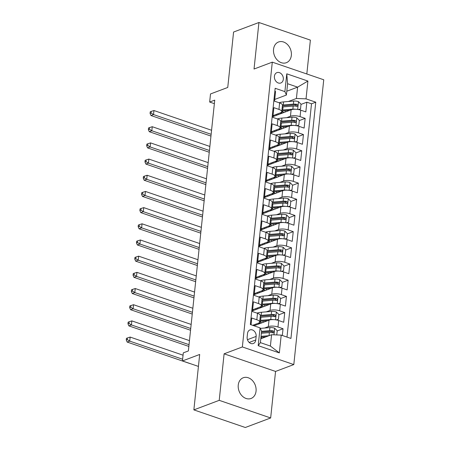 <?xml version="1.0" encoding="UTF-8"?>
<svg xmlns="http://www.w3.org/2000/svg" width="450" height="450" viewBox="0 0 450 450"><rect width="100%" height="100%" fill="white"/><g stroke="black" fill="none" stroke-linecap="round" stroke-linejoin="round"><path stroke-width="0.67" d="M273.544 49.297A11.07 8.629 69.4 0 0 277.222 59.974A11.07 8.629 69.4 0 0 286.341 62.708A11.07 8.629 69.4 0 0 291.341 55.395A11.07 8.629 69.4 0 0 287.662 44.719A11.07 8.629 69.4 0 0 278.544 41.985A11.07 8.629 69.4 0 0 273.544 49.297M238.252 385.065A11.07 8.629 69.4 0 0 241.931 395.741A11.07 8.629 69.4 0 0 251.049 398.475A11.07 8.629 69.4 0 0 256.05 391.162A11.07 8.629 69.4 0 0 252.371 380.481A11.07 8.629 69.4 0 0 243.253 377.752A11.07 8.629 69.4 0 0 238.252 385.065M274.41 76.286A5.535 4.314 69.4 0 0 276.249 81.63A5.535 4.314 69.4 0 0 280.806 82.991A5.535 4.314 69.4 0 0 283.309 79.335A5.535 4.314 69.4 0 0 281.469 73.997A5.535 4.314 69.4 0 0 276.907 72.636A5.535 4.314 69.4 0 0 274.41 76.286M306.821 73.98L310.376 40.117L258.93 22.5L233.578 32.04L227.751 87.463L210.51 93.949L209.661 102.043L214.363 103.652M293.811 364.567L323.741 79.774L272.295 62.151L242.359 346.95L293.811 364.567L275.558 371.436L224.106 353.818L219.218 400.337L270.664 417.96L275.558 371.436M270.664 417.96L245.312 427.5L193.866 409.882L199.688 354.459L182.447 360.945L198.433 366.418M219.218 400.337L193.866 409.882M274.854 91.237L275.563 91.479L274.545 101.188L279.619 102.926L278.938 109.401A6.919 2.346 6 0 1 281.762 111.651A6.919 2.346 6 0 1 280.446 112.832L273.026 115.622M278.938 109.401L273.864 107.663L272.841 117.371L277.92 119.109L277.239 125.584A6.919 2.346 6 0 1 280.063 127.834A6.919 2.346 6 0 1 278.741 129.015L271.327 131.805M277.239 125.584L272.16 123.846L271.142 133.554L276.216 135.293L275.535 141.761A6.919 2.346 6 0 1 278.359 144.011A6.919 2.346 6 0 1 277.043 145.192L269.623 147.988M275.535 141.761L270.461 140.023L269.443 149.732L274.517 151.47L273.836 157.944A6.919 2.346 6 0 1 276.66 160.194A6.919 2.346 6 0 1 275.344 161.376L267.924 164.166M273.836 157.944L268.762 156.206L267.739 165.915L272.818 167.653L272.137 174.127A6.919 2.346 6 0 1 274.961 176.377A6.919 2.346 6 0 1 273.639 177.559L266.226 180.349M272.137 174.127L267.058 172.389L266.04 182.098L271.114 183.836L270.433 190.311A6.919 2.346 6 0 1 273.257 192.555A6.919 2.346 6 0 1 271.941 193.742L264.521 196.532M270.433 190.311L265.359 188.572L264.341 198.281L269.415 200.019L268.734 206.488A6.919 2.346 6 0 1 271.558 208.738A6.919 2.346 6 0 1 270.242 209.919L262.822 212.715M268.734 206.488L263.661 204.75L262.637 214.459L267.711 216.197L267.036 222.671A6.919 2.346 6 0 1 269.854 224.921A6.919 2.346 6 0 1 268.537 226.102L261.118 228.893M267.036 222.671L261.956 220.933L260.938 230.642L266.012 232.38L265.331 238.854A6.919 2.346 6 0 1 268.155 241.104A6.919 2.346 6 0 1 266.839 242.286L259.419 245.076M265.331 238.854L260.257 237.116L259.234 246.825L264.313 248.563L263.632 255.032A6.919 2.346 6 0 1 266.456 257.282A6.919 2.346 6 0 1 265.134 258.463L257.721 261.259M263.632 255.032L258.559 253.294L257.535 263.002L262.609 264.741L261.928 271.215A6.919 2.346 6 0 1 264.752 273.465A6.919 2.346 6 0 1 263.436 274.646L256.016 277.436M261.928 271.215L256.854 269.477L255.836 279.186L260.91 280.924L260.229 287.398A6.919 2.346 6 0 1 263.053 289.648A6.919 2.346 6 0 1 261.737 290.829L254.317 293.619M260.229 287.398L255.156 285.66L254.132 295.369L259.211 297.107L258.531 303.581A6.919 2.346 6 0 1 261.354 305.831A6.919 2.346 6 0 1 260.032 307.012L252.619 309.803M258.531 303.581L253.451 301.843L252.433 311.552L257.507 313.29A6.919 2.346 6 0 1 260.331 315.54L259.65 322.009A6.919 2.346 6 0 1 258.334 323.19L252.658 325.327M282.33 335.492L283.039 328.736L277.189 330.941M254.019 325.794L269.027 320.147A6.919 2.346 6 0 1 278.646 320.524L283.719 322.267L284.743 312.553L278.887 314.758M252.512 310.821L270.726 303.969A6.919 2.346 -174 0 1 280.344 304.346L285.418 306.084L286.442 296.376L280.586 298.575M254.211 294.643L272.43 287.786A6.919 2.346 -174 0 1 282.049 288.163L287.123 289.901L288.141 280.192L282.291 282.398M255.909 278.46L274.129 271.603A6.919 2.346 -174 0 1 283.748 271.98L288.821 273.718L289.845 264.009L283.989 266.214M257.614 262.277L275.827 255.42A6.919 2.346 -174 0 1 285.446 255.803L290.526 257.541L291.544 247.832L285.688 250.031M259.312 246.094L277.532 239.243A6.919 2.346 -174 0 1 287.151 239.619L292.224 241.357L293.243 231.649L287.392 233.848M261.011 229.916L279.231 223.059A6.919 2.346 -174 0 1 288.849 223.436L293.923 225.174L294.947 215.466L289.091 217.671M262.716 213.733L280.929 206.876A6.919 2.346 -174 0 1 290.548 207.253L295.627 208.991L296.646 199.282L290.796 201.487M264.414 197.55L282.634 190.693A6.919 2.346 -174 0 1 292.252 191.076L297.326 192.814L298.344 183.105L292.494 185.304M266.113 181.367L284.332 174.516A6.919 2.346 -174 0 1 293.951 174.893L299.025 176.631L300.049 166.922L294.193 169.127M267.817 165.189L286.031 158.333A6.919 2.346 -174 0 1 295.65 158.709L300.729 160.447L301.748 150.739L295.897 152.944M269.516 149.006L287.736 142.149A6.919 2.346 -174 0 1 297.354 142.532L302.428 144.27L303.446 134.561L297.596 136.761M271.221 132.823L289.434 125.972A6.919 2.346 -174 0 1 299.053 126.349L304.127 128.087L305.151 118.378L299.295 120.578M182.447 360.945L183.302 352.856L188.37 350.944L214.734 100.131L209.661 102.043M255.769 339.975L256.146 336.414A5.361 4.179 69.4 0 0 254.362 331.239A5.361 4.179 69.4 0 0 249.947 329.918A5.361 4.179 69.4 0 0 247.523 333.461L247.146 337.022A5.361 4.179 69.4 0 0 248.929 342.191A5.361 4.179 69.4 0 0 253.344 343.513A5.361 4.179 69.4 0 0 255.769 339.975L249.193 342.45M286.403 95.046L284.901 91.614L275.164 88.284L250.335 324.534L260.066 327.864L261.574 331.296L260.381 342.624L270.394 346.056L271.586 334.727L281.205 335.104L290.936 338.439L315.765 102.189L306.034 98.854L296.415 98.477L297.608 87.148L287.595 83.722L286.403 95.046L274.725 99.444M284.901 91.614L286.768 73.817L307.907 81.056L306.034 98.854M281.205 335.104L279.332 352.907L258.199 345.668L260.066 327.864M286.689 117.675L290.458 116.263A6.919 2.346 6 0 1 300.077 116.64L305.151 118.378M272.919 116.646L291.139 109.789L290.458 116.263M284.991 133.858L288.754 132.441A6.919 2.346 6 0 1 298.373 132.823L303.446 134.561M283.292 150.041L287.055 148.624A6.919 2.346 6 0 1 296.674 149.001L301.748 150.739M281.588 166.224L285.351 164.807A6.919 2.346 6 0 1 294.969 165.184L300.049 166.922M279.889 182.402L283.652 180.984A6.919 2.346 6 0 1 293.271 181.367L298.344 183.105M278.184 198.585L281.953 197.167A6.919 2.346 6 0 1 291.572 197.544L296.646 199.282M276.486 214.768L280.249 213.351A6.919 2.346 6 0 1 289.868 213.727L294.947 215.466M274.787 230.946L278.55 229.534A6.919 2.346 6 0 1 288.169 229.911L293.243 231.649M273.082 247.129L276.851 245.711A6.919 2.346 6 0 1 286.47 246.094L291.544 247.832M271.384 263.312L275.147 261.894A6.919 2.346 6 0 1 284.766 262.271L289.845 264.009M269.685 279.495L273.448 278.077A6.919 2.346 6 0 1 283.067 278.454L288.141 280.192M267.981 295.673L271.749 294.255A6.919 2.346 6 0 1 281.368 294.637L286.442 296.376M266.282 311.856L270.045 310.438A6.919 2.346 6 0 1 279.664 310.815L284.743 312.553M264.583 328.039L268.346 326.621A6.919 2.346 6 0 1 277.965 326.998L283.039 328.736M286.988 337.089L311.507 103.793L306.849 102.195L300.999 104.4M291.139 109.789A6.919 2.346 -174 0 1 300.752 110.166L305.831 111.904L306.849 102.195M251.044 324.776L251.752 318.021L256.826 319.759A6.919 2.346 6 0 1 259.65 322.009M260.786 338.788L271.586 334.727M224.106 353.818L242.359 346.95M258.93 22.5L254.036 69.024L272.295 62.151M286.808 91.215L297.608 87.148L307.907 81.056M288.394 101.498L296.415 98.477M259.217 323.747L259.318 322.779M253.333 310.511L253.44 309.493M260.916 307.569L261.017 306.596M261.354 305.831L262.035 299.357A6.919 2.346 -174 0 0 259.211 297.107M255.032 294.328L255.139 293.31M262.62 291.386L262.721 290.413M263.053 289.648L263.734 283.174A6.919 2.346 -174 0 0 260.91 280.924M256.736 278.151L256.843 277.127M264.319 275.203L264.42 274.236M264.752 273.465L265.433 266.991A6.919 2.346 -174 0 0 262.609 264.741M258.435 261.968L258.542 260.949M266.017 259.02L266.124 258.053M266.456 257.282L267.137 250.813A6.919 2.346 -174 0 0 264.313 248.563M260.134 245.784L260.246 244.766M267.722 242.843L267.823 241.869M268.155 241.104L268.836 234.63A6.919 2.346 -174 0 0 266.012 232.38M261.838 229.607L261.945 228.583M269.421 226.659L269.522 225.692M269.854 224.921L270.534 218.447A6.919 2.346 -174 0 0 267.711 216.197M263.537 213.424L263.644 212.4M271.119 210.476L271.226 209.509M271.558 208.738L272.239 202.269A6.919 2.346 -174 0 0 269.415 200.019M265.241 197.241L265.348 196.222M272.824 194.299L272.925 193.326M273.257 192.555L273.938 186.086A6.919 2.346 -174 0 0 271.114 183.836M266.94 181.058L267.047 180.039M274.523 178.116L274.624 177.143M274.961 176.377L275.636 169.903A6.919 2.346 -174 0 0 272.818 167.653M268.639 164.88L268.746 163.856M276.227 161.933L276.328 160.965M276.66 160.194L277.341 153.72A6.919 2.346 -174 0 0 274.517 151.47M270.343 148.697L270.45 147.679M277.926 145.749L278.027 144.782M278.359 144.011L279.039 137.543A6.919 2.346 -174 0 0 276.216 135.293M272.042 132.514L272.149 131.496M279.624 129.572L279.726 128.599M280.063 127.834L280.744 121.359A6.919 2.346 -174 0 0 277.92 119.109M273.741 116.336L273.847 115.312M281.329 113.389L281.43 112.416M311.507 103.793L315.765 102.189M281.762 111.651L282.442 105.176A6.919 2.346 -174 0 0 279.619 102.926M260.381 342.624L258.199 345.668M270.394 346.056L279.332 352.907M286.768 73.817L287.595 83.722M276.767 334.929L277.211 330.716L274.601 328.146A4.584 1.552 -174 0 0 269.899 327.594L260.297 328.393M269.027 335.689L261.039 336.353M266.096 336.791L260.949 337.219M261.366 333.276L269.37 332.612A4.584 1.552 6 0 1 272.903 332.848C274.207 332.505 274.275 331.858 273.111 330.907A4.584 1.552 -174 0 0 269.572 330.671L261.568 331.335M261.478 332.201L270.596 331.447A2.334 0.793 6 0 1 271.648 331.459L272.621 332.314M272.903 332.848L273.454 332.82M183.054 355.196L130.14 337.072L129.713 341.117L127.176 342.073L188.989 363.24A12.971 4.393 -174 0 0 190.553 363.718M182.627 359.241L129.713 341.117L127.271 339.57L127.44 337.956L126.427 338.332L126.259 339.952L127.271 339.57M126.259 339.952L127.176 342.073M130.14 337.072L127.44 337.956M276.126 319.899L278.404 319.387L278.91 314.533L276.3 311.963A4.584 1.552 -174 0 0 271.597 311.417L261.484 312.255A13.23 4.483 -174 0 0 257.023 313.121M273.69 319.635A4.584 1.552 -174 0 0 270.748 319.506L260.634 320.344A13.23 4.483 -174 0 0 259.819 320.428M253.907 324.855A13.23 4.483 -174 0 0 254.582 325.586M267.795 320.614L261.658 321.12A10.98 3.724 -174 0 0 259.718 321.379M255.752 324.163A10.98 3.724 -174 0 0 256.168 324.99M278.404 319.387L276.609 319.989M260.376 323.404A3.201 1.086 -174 0 0 259.256 322.757A13.23 4.483 -174 0 1 259.194 322.734M260.713 321.221L260.606 322.267A5.445 1.845 6 0 1 261.861 322.847M260.139 317.351A13.23 4.483 6 0 1 260.955 317.272L271.069 316.429A4.584 1.552 6 0 1 274.607 316.665C275.912 316.327 275.979 315.681 274.809 314.724A4.584 1.552 -174 0 0 271.277 314.488L261.163 315.326A13.23 4.483 -174 0 0 260.336 315.411M260.606 322.267A10.98 3.724 6 0 1 259.661 321.907M260.246 316.361A10.98 3.724 6 0 1 262.187 316.103L272.295 315.264A2.334 0.793 6 0 1 273.352 315.276L274.32 316.131M258.193 323.246A10.98 3.724 -174 0 0 259.329 323.798M274.607 316.665L275.153 316.637M189.456 340.622L131.839 320.889L131.411 324.934L128.88 325.89L188.843 346.427M189.028 344.666L131.411 324.934L128.976 323.392L129.144 321.772L128.126 322.155L127.957 323.769L128.976 323.392M127.957 323.769L128.88 325.89M131.839 320.889L129.144 321.772M277.824 303.716L280.102 303.204L280.614 298.35L277.999 295.779A4.584 1.552 -174 0 0 273.296 295.234L263.188 296.072A13.23 4.483 -174 0 0 258.722 296.938M275.389 303.452A4.584 1.552 -174 0 0 272.447 303.322L262.333 304.166A13.23 4.483 -174 0 0 261.517 304.245M255.611 308.678A13.23 4.483 -174 0 0 256.281 309.403M269.494 304.431L263.357 304.937A10.98 3.724 -174 0 0 261.422 305.196M257.456 307.98A10.98 3.724 -174 0 0 257.867 308.807M280.102 303.204L278.314 303.806M262.08 307.221A3.201 1.086 -174 0 0 260.955 306.574A13.23 4.483 -174 0 1 260.893 306.551M262.418 305.038L262.305 306.09A5.445 1.845 6 0 1 263.559 306.664M261.844 301.168A13.23 4.483 6 0 1 262.659 301.089L272.773 300.251A4.584 1.552 6 0 1 276.306 300.488C277.611 300.144 277.678 299.498 276.508 298.547A4.584 1.552 -174 0 0 272.976 298.305L262.862 299.149A13.23 4.483 -174 0 0 262.035 299.228M262.305 306.09A10.98 3.724 6 0 1 261.366 305.73M261.945 300.178A10.98 3.724 6 0 1 263.886 299.925L273.999 299.081A2.334 0.793 6 0 1 275.051 299.093L276.019 299.947M259.892 307.063A10.98 3.724 -174 0 0 261.028 307.614M276.306 300.488L276.857 300.454M191.154 324.444L133.537 304.712L133.116 308.756L130.579 309.707L190.547 330.244M190.732 328.489L133.116 308.756L130.674 307.209L130.843 305.589L129.831 305.972L129.662 307.592L130.674 307.209M129.662 307.592L130.579 309.707M133.537 304.712L130.843 305.589M279.529 287.539L281.801 287.021L282.313 282.167L279.703 279.596A4.584 1.552 -174 0 0 275.001 279.051L264.887 279.889A13.23 4.483 -174 0 0 260.421 280.761M277.093 287.269A4.584 1.552 -174 0 0 274.146 287.145L264.037 287.983A13.23 4.483 -174 0 0 263.222 288.062M257.31 292.494A13.23 4.483 -174 0 0 257.979 293.22M271.198 288.248L265.061 288.759A10.98 3.724 -174 0 0 263.121 289.012M259.155 291.803A10.98 3.724 -174 0 0 259.566 292.624M281.801 287.021L280.012 287.629M263.779 291.037A3.201 1.086 -174 0 0 262.659 290.391A13.23 4.483 -174 0 1 262.592 290.368M264.116 288.855L264.004 289.907A5.445 1.845 6 0 1 265.264 290.481M263.543 284.991A13.23 4.483 6 0 1 264.358 284.906L274.472 284.068A4.584 1.552 6 0 1 278.004 284.304C279.309 283.961 279.382 283.314 278.213 282.364A4.584 1.552 -174 0 0 274.674 282.127L264.561 282.966A13.23 4.483 -174 0 0 263.739 283.05M264.004 289.907A10.98 3.724 6 0 1 263.064 289.547M263.649 283.995A10.98 3.724 6 0 1 265.584 283.742L275.698 282.904A2.334 0.793 6 0 1 276.75 282.909L277.723 283.77M261.596 290.88A10.98 3.724 -174 0 0 262.733 291.437M278.004 284.304L278.556 284.276M192.859 308.261L135.242 288.529L134.814 292.573L132.278 293.529L192.246 314.066M192.431 312.306L134.814 292.573L132.373 291.026L132.542 289.406L131.529 289.789L131.361 291.409L132.373 291.026M131.361 291.409L132.278 293.529M135.242 288.529L132.542 289.406M281.227 271.356L283.506 270.844L284.012 265.989L281.402 263.419A4.584 1.552 -174 0 0 276.699 262.868L266.586 263.711A13.23 4.483 -174 0 0 262.125 264.577M278.792 271.091A4.584 1.552 -174 0 0 275.85 270.962L265.736 271.8A13.23 4.483 -174 0 0 264.921 271.879M259.014 276.311A13.23 4.483 -174 0 0 259.684 277.043M272.897 272.064L266.76 272.576A10.98 3.724 -174 0 0 264.819 272.829M260.854 275.619A10.98 3.724 -174 0 0 261.27 276.441M283.506 270.844L281.711 271.446M265.477 274.86A3.201 1.086 -174 0 0 264.358 274.213A13.23 4.483 -174 0 1 264.296 274.191M265.815 272.678L265.708 273.724A5.445 1.845 6 0 1 266.963 274.298M265.241 268.808A13.23 4.483 6 0 1 266.062 268.723L276.171 267.885A4.584 1.552 6 0 1 279.709 268.121C281.014 267.784 281.081 267.131 279.911 266.181A4.584 1.552 -174 0 0 276.379 265.944L266.265 266.782A13.23 4.483 -174 0 0 265.438 266.867M265.708 273.724A10.98 3.724 6 0 1 264.763 273.364M265.348 267.817A10.98 3.724 6 0 1 267.289 267.559L277.397 266.721A2.334 0.793 6 0 1 278.454 266.732L279.422 267.587M263.295 274.702A10.98 3.724 -174 0 0 264.431 275.254M279.709 268.121L280.254 268.093M194.558 292.078L136.941 272.346L136.519 276.39L133.982 277.346L193.95 297.883M194.13 296.123L136.519 276.39L134.078 274.843L134.246 273.229L133.234 273.611L133.059 275.226L134.078 274.843M133.059 275.226L133.982 277.346M136.941 272.346L134.246 273.229M282.926 255.172L285.204 254.661L285.716 249.806L283.101 247.236A4.584 1.552 -174 0 0 278.398 246.69L268.29 247.528A13.23 4.483 -174 0 0 263.824 248.394M280.491 254.908A4.584 1.552 -174 0 0 277.549 254.779L267.435 255.617A13.23 4.483 -174 0 0 266.619 255.701M260.713 260.128A13.23 4.483 -174 0 0 261.382 260.859M274.596 255.887L268.459 256.393A10.98 3.724 -174 0 0 266.524 256.652M262.558 259.436A10.98 3.724 -174 0 0 262.969 260.263M285.204 254.661L283.416 255.263M267.182 258.677A3.201 1.086 -174 0 0 266.062 258.03A13.23 4.483 -174 0 1 265.995 258.007M267.519 256.494L267.407 257.546A5.445 1.845 6 0 1 268.667 258.12M266.946 252.624A13.23 4.483 6 0 1 267.761 252.546L277.875 251.708A4.584 1.552 6 0 1 281.407 251.944C282.713 251.601 282.78 250.954 281.61 249.998A4.584 1.552 -174 0 0 278.077 249.761L267.964 250.605A13.23 4.483 -174 0 0 267.137 250.684M267.407 257.546A10.98 3.724 6 0 1 266.468 257.186M267.047 251.634A10.98 3.724 6 0 1 268.988 251.381L279.101 250.537A2.334 0.793 6 0 1 280.153 250.549L281.121 251.404M264.994 258.519A10.98 3.724 -174 0 0 266.13 259.071M281.407 251.944L281.959 251.91M196.256 275.895L138.639 256.162L138.218 260.213L135.681 261.163L195.649 281.7M195.834 279.945L138.218 260.213L135.776 258.666L135.945 257.046L134.933 257.428L134.764 259.043L135.776 258.666M134.764 259.043L135.681 261.163M138.639 256.162L135.945 257.046M284.631 238.989L286.903 238.477L287.415 233.623L284.805 231.053A4.584 1.552 -174 0 0 280.102 230.507L269.989 231.345A13.23 4.483 -174 0 0 265.523 232.211M282.195 238.725A4.584 1.552 -174 0 0 279.253 238.596L269.139 239.439A13.23 4.483 -174 0 0 268.324 239.518M262.412 243.951A13.23 4.483 -174 0 0 263.081 244.676M276.3 239.704L270.163 240.216A10.98 3.724 -174 0 0 268.222 240.469M264.257 243.253A10.98 3.724 -174 0 0 264.668 244.08M286.903 238.477L285.114 239.079M268.881 242.494A3.201 1.086 -174 0 0 267.761 241.847A13.23 4.483 -174 0 1 267.694 241.824M269.218 240.311L269.106 241.363A5.445 1.845 6 0 1 270.366 241.937M268.644 236.441A13.23 4.483 6 0 1 269.46 236.362L279.574 235.524A4.584 1.552 6 0 1 283.106 235.761C284.411 235.417 284.484 234.771 283.314 233.82A4.584 1.552 -174 0 0 279.776 233.584L269.668 234.422A13.23 4.483 -174 0 0 268.841 234.501M269.106 241.363A10.98 3.724 6 0 1 268.166 241.003M268.751 235.451A10.98 3.724 6 0 1 270.686 235.198L280.8 234.36A2.334 0.793 6 0 1 281.852 234.366L282.825 235.226M266.698 242.336A10.98 3.724 -174 0 0 267.834 242.888M283.106 235.761L283.657 235.727M197.961 259.718L140.344 239.985L139.916 244.029L137.385 244.98L197.347 265.523M197.533 263.762L139.916 244.029L137.475 242.482L137.649 240.862L136.631 241.245L136.463 242.865L137.475 242.482M136.463 242.865L137.385 244.98M140.344 239.985L137.649 240.862M286.329 222.812L288.608 222.294L289.114 217.44L286.504 214.875A4.584 1.552 -174 0 0 281.801 214.324L271.688 215.167A13.23 4.483 -174 0 0 267.227 216.034M283.894 222.542A4.584 1.552 -174 0 0 280.952 222.418L270.838 223.256A13.23 4.483 -174 0 0 270.023 223.335M264.116 227.768A13.23 4.483 -174 0 0 264.786 228.493M277.999 223.521L271.862 224.032A10.98 3.724 -174 0 0 269.921 224.286M265.956 227.076A10.98 3.724 -174 0 0 266.372 227.897M288.608 222.294L286.813 222.902M270.579 226.316A3.201 1.086 -174 0 0 269.46 225.669A13.23 4.483 -174 0 1 269.398 225.647M270.917 224.128L270.81 225.18A5.445 1.845 6 0 1 272.064 225.754M270.349 220.264A13.23 4.483 6 0 1 271.164 220.179L281.273 219.341A4.584 1.552 6 0 1 284.811 219.578C286.116 219.234 286.183 218.588 285.013 217.637A4.584 1.552 -174 0 0 281.481 217.401L271.367 218.239A13.23 4.483 -174 0 0 270.54 218.323M270.81 225.18A10.98 3.724 6 0 1 269.865 224.82M270.45 219.274A10.98 3.724 6 0 1 272.391 219.015L282.504 218.177A2.334 0.793 6 0 1 283.556 218.188L284.524 219.043M268.397 226.153A10.98 3.724 -174 0 0 269.533 226.71M284.811 219.578L285.356 219.549M199.659 243.534L142.043 223.802L141.621 227.846L139.084 228.803L199.052 249.339M199.232 247.579L141.621 227.846L139.179 226.299L139.348 224.685L138.336 225.062L138.161 226.682L139.179 226.299M138.161 226.682L139.084 228.803M142.043 223.802L139.348 224.685M288.034 206.629L290.306 206.117L290.818 201.263L288.202 198.692A4.584 1.552 -174 0 0 283.5 198.146L273.392 198.984A13.23 4.483 -174 0 0 268.926 199.851M285.593 206.364A4.584 1.552 -174 0 0 282.651 206.235L272.543 207.073A13.23 4.483 -174 0 0 271.721 207.157M265.815 211.584A13.23 4.483 -174 0 0 266.484 212.316M279.697 207.343L273.561 207.849A10.98 3.724 -174 0 0 271.626 208.108M267.66 210.893A10.98 3.724 -174 0 0 268.071 211.719M290.306 206.117L288.517 206.719M272.284 210.133A3.201 1.086 -174 0 0 271.164 209.486A13.23 4.483 -174 0 1 271.097 209.464M272.621 207.951L272.509 208.997A5.445 1.845 6 0 1 273.769 209.576M272.048 204.081A13.23 4.483 6 0 1 272.863 204.002L282.977 203.158A4.584 1.552 6 0 1 286.509 203.394C287.814 203.057 287.882 202.41 286.712 201.454A4.584 1.552 -174 0 0 283.179 201.218L273.066 202.056A13.23 4.483 -174 0 0 272.239 202.14M272.509 208.997A10.98 3.724 6 0 1 271.569 208.637M272.149 203.091A10.98 3.724 6 0 1 274.089 202.832L284.203 201.994A2.334 0.793 6 0 1 285.255 202.005L286.222 202.86M270.096 209.976A10.98 3.724 -174 0 0 271.232 210.527M286.509 203.394L287.061 203.366M201.358 227.351L143.747 207.619L143.319 211.663L140.782 212.619L200.751 233.156M200.936 231.396L143.319 211.663L140.878 210.116L141.047 208.502L140.034 208.884L139.866 210.499L140.878 210.116M139.866 210.499L140.782 212.619M143.747 207.619L141.047 208.502M289.733 190.446L292.005 189.934L292.517 185.079L289.907 182.509A4.584 1.552 -174 0 0 285.204 181.963L275.091 182.801A13.23 4.483 -174 0 0 270.624 183.667M287.297 190.181A4.584 1.552 -174 0 0 284.355 190.052L274.241 190.89A13.23 4.483 -174 0 0 273.426 190.974M267.514 195.407A13.23 4.483 -174 0 0 268.183 196.132M281.402 191.16L275.265 191.666A10.98 3.724 -174 0 0 273.324 191.925M269.359 194.709A10.98 3.724 -174 0 0 269.775 195.536M292.005 189.934L290.216 190.536M273.983 193.95A3.201 1.086 -174 0 0 272.863 193.303A13.23 4.483 -174 0 1 272.796 193.281M274.32 191.768L274.207 192.819A5.445 1.845 6 0 1 275.468 193.393M273.746 187.898A13.23 4.483 6 0 1 274.562 187.819L284.676 186.981A4.584 1.552 6 0 1 288.208 187.217C289.519 186.874 289.586 186.227 288.416 185.271A4.584 1.552 -174 0 0 284.878 185.034L274.77 185.878A13.23 4.483 -174 0 0 273.943 185.957M274.207 192.819A10.98 3.724 6 0 1 273.268 192.459M273.853 186.907A10.98 3.724 6 0 1 275.788 186.654L285.902 185.811A2.334 0.793 6 0 1 286.954 185.822L287.927 186.677M271.8 193.792A10.98 3.724 -174 0 0 272.936 194.344M288.208 187.217L288.759 187.183M203.062 211.168L145.446 191.441L145.018 195.486L142.487 196.436L202.449 216.973M202.635 215.218L145.018 195.486L142.577 193.939L142.751 192.319L141.733 192.701L141.564 194.321L142.577 193.939M141.564 194.321L142.487 196.436M145.446 191.441L142.751 192.319M291.431 174.268L293.709 173.751L294.216 168.896L291.606 166.326A4.584 1.552 -174 0 0 286.903 165.78L276.789 166.618A13.23 4.483 -174 0 0 272.329 167.484M288.996 173.998A4.584 1.552 -174 0 0 286.054 173.869L275.94 174.713A13.23 4.483 -174 0 0 275.124 174.791M269.218 179.224A13.23 4.483 -174 0 0 269.887 179.949M283.101 174.977L276.964 175.489A10.98 3.724 -174 0 0 275.023 175.742M271.058 178.532A10.98 3.724 -174 0 0 271.474 179.353M293.709 173.751L291.915 174.352M275.681 177.767A3.201 1.086 -174 0 0 274.562 177.12A13.23 4.483 -174 0 1 274.5 177.097M276.019 175.584L275.912 176.636A5.445 1.845 6 0 1 277.166 177.21M275.451 171.714A13.23 4.483 6 0 1 276.266 171.636L286.374 170.797A4.584 1.552 6 0 1 289.912 171.034C291.218 170.691 291.285 170.044 290.115 169.093A4.584 1.552 -174 0 0 286.582 168.857L276.469 169.695A13.23 4.483 -174 0 0 275.642 169.774M275.912 176.636A10.98 3.724 6 0 1 274.967 176.276M275.552 170.724A10.98 3.724 6 0 1 277.493 170.471L287.606 169.633A2.334 0.793 6 0 1 288.658 169.639L289.626 170.499M273.499 177.609A10.98 3.724 -174 0 0 274.635 178.161M289.912 171.034L290.458 171.006M204.761 194.991L147.144 175.258L146.722 179.303L144.186 180.259L204.154 200.796M204.339 199.035L146.722 179.303L144.281 177.756L144.45 176.136L143.438 176.518L143.263 178.138L144.281 177.756M143.263 178.138L144.186 180.259M147.144 175.258L144.45 176.136M293.136 158.085L295.408 157.573L295.92 152.719L293.31 150.148A4.584 1.552 -174 0 0 288.608 149.597L278.494 150.441A13.23 4.483 -174 0 0 274.028 151.307M290.694 157.821A4.584 1.552 -174 0 0 287.752 157.691L277.644 158.529A13.23 4.483 -174 0 0 276.823 158.608M270.917 163.041A13.23 4.483 -174 0 0 271.586 163.772M284.805 158.794L278.662 159.306A10.98 3.724 -174 0 0 276.727 159.559M272.762 162.349A10.98 3.724 -174 0 0 273.173 163.17M295.408 157.573L293.619 158.175M277.386 161.589A3.201 1.086 -174 0 0 276.266 160.942A13.23 4.483 -174 0 1 276.199 160.92M277.723 159.407L277.611 160.453A5.445 1.845 6 0 1 278.871 161.027M277.149 155.537A13.23 4.483 6 0 1 277.965 155.453L288.079 154.614A4.584 1.552 6 0 1 291.611 154.851C292.916 154.507 292.984 153.861 291.814 152.91A4.584 1.552 -174 0 0 288.281 152.674L278.168 153.512A13.23 4.483 -174 0 0 277.341 153.596M277.611 160.453A10.98 3.724 6 0 1 276.671 160.093M277.251 154.547A10.98 3.724 6 0 1 279.191 154.288L289.305 153.45A2.334 0.793 6 0 1 290.357 153.461L291.324 154.316M275.203 161.432A10.98 3.724 -174 0 0 276.339 161.983M291.611 154.851L292.162 154.822M206.466 178.808L148.849 159.075L148.421 163.119L145.884 164.076L205.852 184.612M206.038 182.852L148.421 163.119L145.98 161.572L146.149 159.958L145.136 160.335L144.968 161.955L145.98 161.572M144.968 161.955L145.884 164.076M148.849 159.075L146.149 159.958M294.834 141.902L297.107 141.39L297.619 136.536L295.009 133.965A4.584 1.552 -174 0 0 290.306 133.419L280.192 134.257A13.23 4.483 -174 0 0 275.732 135.124M292.399 141.638A4.584 1.552 -174 0 0 289.457 141.508L279.343 142.346A13.23 4.483 -174 0 0 278.528 142.431M272.616 146.857A13.23 4.483 -174 0 0 273.285 147.589M286.504 142.616L280.367 143.123A10.98 3.724 -174 0 0 278.426 143.381M274.461 146.166A10.98 3.724 -174 0 0 274.877 146.993M297.107 141.39L295.318 141.992M279.084 145.406A3.201 1.086 -174 0 0 277.965 144.759A13.23 4.483 -174 0 1 277.903 144.737M279.422 143.224L279.309 144.276A5.445 1.845 6 0 1 280.569 144.849M278.848 139.354A13.23 4.483 6 0 1 279.664 139.275L289.777 138.431A4.584 1.552 6 0 1 293.316 138.673C294.621 138.33 294.688 137.683 293.518 136.727A4.584 1.552 -174 0 0 289.98 136.491L279.872 137.334A13.23 4.483 -174 0 0 279.045 137.413M279.309 144.276A10.98 3.724 6 0 1 278.37 143.916M278.955 138.364A10.98 3.724 6 0 1 280.896 138.105L291.004 137.267A2.334 0.793 6 0 1 292.056 137.278L293.029 138.133M276.902 145.249A10.98 3.724 -174 0 0 278.038 145.8M293.316 138.673L293.861 138.639M208.164 162.624L150.547 142.892L150.12 146.942L147.589 147.893L207.551 168.429M207.737 166.674L150.12 146.942L147.679 145.395L147.853 143.775L146.835 144.157L146.666 145.772L147.679 145.395M146.666 145.772L147.589 147.893M150.547 142.892L147.853 143.775M296.533 125.719L298.811 125.207L299.323 120.353L296.707 117.782A4.584 1.552 -174 0 0 292.005 117.236L281.891 118.074A13.23 4.483 -174 0 0 277.431 118.941M294.098 125.454A4.584 1.552 -174 0 0 291.156 125.325L281.042 126.169A13.23 4.483 -174 0 0 280.226 126.248M274.32 130.68A13.23 4.483 -174 0 0 274.989 131.406M288.202 126.433L282.066 126.945A10.98 3.724 -174 0 0 280.125 127.198M276.165 129.983A10.98 3.724 -174 0 0 276.576 130.809M298.811 125.207L297.017 125.809M280.789 129.223A3.201 1.086 -174 0 0 279.664 128.576A13.23 4.483 -174 0 1 279.602 128.554M281.121 127.041L281.014 128.093A5.445 1.845 6 0 1 282.268 128.666M280.553 123.171A13.23 4.483 6 0 1 281.368 123.092L291.476 122.254A4.584 1.552 6 0 1 295.014 122.49C296.319 122.147 296.387 121.5 295.217 120.549A4.584 1.552 -174 0 0 291.684 120.313L281.571 121.151A13.23 4.483 -174 0 0 280.744 121.23M281.014 128.093A10.98 3.724 6 0 1 280.069 127.733M280.654 122.181A10.98 3.724 6 0 1 282.594 121.927L292.708 121.084A2.334 0.793 6 0 1 293.76 121.095L294.728 121.956M278.601 129.066A10.98 3.724 -174 0 0 279.737 129.617M295.014 122.49L295.566 122.456M209.863 146.447L152.246 126.714L151.824 130.759L149.287 131.709L209.256 152.252M209.441 150.491L151.824 130.759L149.383 129.212L149.552 127.592L148.539 127.974L148.371 129.594L149.383 129.212M148.371 129.594L149.287 131.709M152.246 126.714L149.552 127.592M298.238 109.541L300.51 109.024L301.022 104.169L298.412 101.599A4.584 1.552 -174 0 0 293.709 101.053L283.596 101.897A13.23 4.483 -174 0 0 279.129 102.763M295.796 109.271A4.584 1.552 -174 0 0 292.854 109.147L282.746 109.986A13.23 4.483 -174 0 0 281.931 110.064M276.019 114.497A13.23 4.483 -174 0 0 276.688 115.222M289.907 110.25L283.77 110.762A10.98 3.724 -174 0 0 281.829 111.015M277.864 113.805A10.98 3.724 -174 0 0 278.274 114.626M300.51 109.024L298.721 109.631M282.488 113.04A3.201 1.086 -174 0 0 281.368 112.399A13.23 4.483 -174 0 1 281.301 112.371M282.825 110.858L282.713 111.909A5.445 1.845 6 0 1 283.972 112.483M282.251 106.993A13.23 4.483 6 0 1 283.067 106.909L293.181 106.071A4.584 1.552 6 0 1 296.713 106.307C298.018 105.964 298.086 105.317 296.921 104.366A4.584 1.552 -174 0 0 293.383 104.13L283.269 104.968A13.23 4.483 -174 0 0 282.442 105.052M282.713 111.909A10.98 3.724 6 0 1 281.773 111.549M282.358 105.998A10.98 3.724 6 0 1 284.293 105.744L294.407 104.906A2.334 0.793 6 0 1 295.459 104.918L296.432 105.772M280.305 112.883A10.98 3.724 -174 0 0 281.441 113.439M296.713 106.307L297.264 106.279M211.567 130.264L153.951 110.531L153.523 114.576L150.986 115.532L210.954 136.069M211.14 134.308L153.523 114.576L151.082 113.029L151.251 111.409L150.238 111.791L150.069 113.411L151.082 113.029M150.069 113.411L150.986 115.532M153.951 110.531L151.251 111.409M289.434 125.972L288.754 132.441M287.736 142.149L287.055 148.624M286.031 158.333L285.351 164.807M284.332 174.516L283.652 180.984M282.634 190.693L281.953 197.167M280.929 206.876L280.249 213.351M279.231 223.059L278.55 229.534M277.532 239.243L276.851 245.711M275.827 255.42L275.147 261.894M274.129 271.603L273.448 278.077M272.43 287.786L271.749 294.255M270.726 303.969L270.045 310.438M269.027 320.147L268.346 326.621M278.646 320.524L277.965 326.998M300.752 110.166L300.077 116.64M299.053 126.349L298.373 132.823M297.354 142.532L296.674 149.001M295.65 158.709L294.969 165.184M293.951 174.893L293.271 181.367M292.252 191.076L291.572 197.544M290.548 207.253L289.868 213.727M288.849 223.436L288.169 229.911M287.151 239.619L286.47 246.094M285.446 255.803L284.766 262.271M283.748 271.98L283.067 278.454M282.049 288.163L281.368 294.637M280.344 304.346L279.664 310.815M257.507 313.29L256.826 319.759M247.449 339.688L256.146 336.414M273.971 334.822L274.663 328.207M269.572 330.671L269.899 327.594M269.049 335.683L269.37 332.612M271.648 331.459L273.111 330.907M275.546 319.809L276.368 312.024M259.993 323.544L260.038 323.123M261.163 315.326L261.484 312.255M260.634 320.344L260.955 317.272M271.277 314.488L271.597 311.417M270.748 319.506L271.069 316.429M273.352 315.276L274.809 314.724M277.251 303.626L278.066 295.841M261.697 307.367L261.743 306.939M262.862 299.149L263.188 296.072M262.333 304.166L262.659 301.089M272.976 298.305L273.296 295.234M272.447 303.322L272.773 300.251M275.051 299.093L276.508 298.547M278.949 287.449L279.765 279.664M263.396 291.184L263.441 290.756M264.561 282.966L264.887 279.889M264.037 287.983L264.358 284.906M274.674 282.127L275.001 279.051M274.146 287.145L274.472 284.068M276.75 282.909L278.213 282.364M280.648 271.266L281.469 263.481M265.095 275.001L265.14 274.579M266.265 266.782L266.586 263.711M265.736 271.8L266.062 268.723M276.379 265.944L276.699 262.868M275.85 270.962L276.171 267.885M278.454 266.732L279.911 266.181M282.352 255.083L283.168 247.297M266.799 258.823L266.844 258.396M267.964 250.605L268.29 247.528M267.435 255.617L267.761 252.546M278.077 249.761L278.398 246.69M277.549 254.779L277.875 251.708M280.153 250.549L281.61 249.998M284.051 238.899L284.867 231.12M268.498 242.64L268.543 242.213M269.668 234.422L269.989 231.345M269.139 239.439L269.46 236.362M279.776 233.584L280.102 230.507M279.253 238.596L279.574 235.524M281.852 234.366L283.314 233.82M285.75 222.722L286.571 214.937M270.202 226.457L270.242 226.029M271.367 218.239L271.688 215.167M270.838 223.256L271.164 220.179M281.481 217.401L281.801 214.324M280.952 222.418L281.273 219.341M283.556 218.188L285.013 217.637M287.454 206.539L288.27 198.754M271.901 210.274L271.946 209.852M273.066 202.056L273.392 198.984M272.543 207.073L272.863 204.002M283.179 201.218L283.5 198.146M282.651 206.235L282.977 203.158M285.255 202.005L286.712 201.454M289.153 190.356L289.974 182.571M273.6 194.096L273.645 193.669M274.77 185.878L275.091 182.801M274.241 190.89L274.562 187.819M284.878 185.034L285.204 181.963M284.355 190.052L284.676 186.981M286.954 185.822L288.416 185.271M290.852 174.178L291.673 166.393M275.304 177.913L275.349 177.486M276.469 169.695L276.789 166.618M275.94 174.713L276.266 171.636M286.582 168.857L286.903 165.78M286.054 173.869L286.374 170.797M288.658 169.639L290.115 169.093M292.556 157.995L293.372 150.21M277.003 161.73L277.048 161.308M278.168 153.512L278.494 150.441M277.644 158.529L277.965 155.453M288.281 152.674L288.608 149.597M287.752 157.691L288.079 154.614M290.357 153.461L291.814 152.91M294.255 141.812L295.076 134.027M278.702 145.547L278.747 145.125M279.872 137.334L280.192 134.257M279.343 142.346L279.664 139.275M289.98 136.491L290.306 133.419M289.457 141.508L289.777 138.431M292.056 137.278L293.518 136.727M295.954 125.629L296.775 117.849M280.406 129.369L280.451 128.942M281.571 121.151L281.891 118.074M281.042 126.169L281.368 123.092M291.684 120.313L292.005 117.236M291.156 125.325L291.476 122.254M293.76 121.095L295.217 120.549M297.658 109.451L298.474 101.666M282.105 113.186L282.15 112.759M283.269 104.968L283.596 101.897M282.746 109.986L283.067 106.909M293.383 104.13L293.709 101.053M292.854 109.147L293.181 106.071M295.459 104.918L296.921 104.366M261.225 338.625L261.377 337.185M262.924 322.442L263.076 321.002M264.623 306.264L264.774 304.824M266.327 290.081L266.479 288.641M268.026 273.898L268.178 272.458M269.724 257.721L269.876 256.275M271.429 241.537L271.581 240.097M273.127 225.354L273.279 223.914M274.826 209.171L274.978 207.731M276.531 192.994L276.683 191.548M278.229 176.811L278.381 175.371M279.934 160.627L280.08 159.188M281.632 144.45L281.784 143.004M283.331 128.267L283.483 126.827M285.036 112.084L285.188 110.644"/></g></svg>
